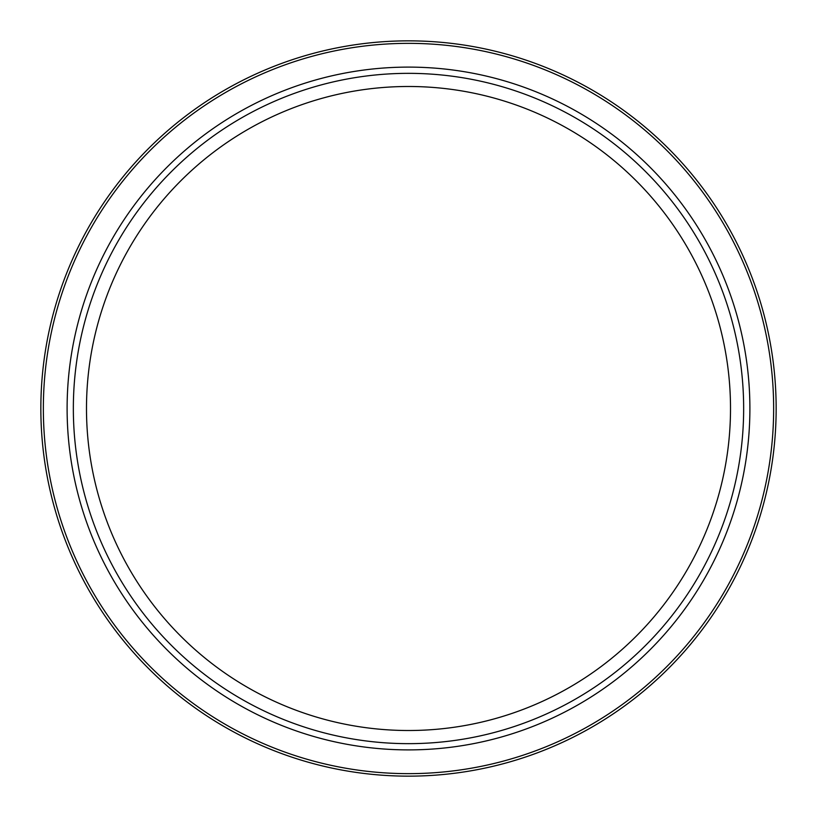 <?xml version="1.0" encoding="UTF-8"?>
<svg xmlns="http://www.w3.org/2000/svg" width="817" height="817" viewBox="0 0 817 817"><rect width="100%" height="100%" fill="white"/><g stroke="black" fill="none" stroke-linecap="round" stroke-linejoin="round"><path stroke-width="1.23" d="M776.15 408.5A367.65 367.65 0 0 1 408.5 776.15A367.65 367.65 0 0 1 40.85 408.5A367.65 367.65 0 0 1 408.5 40.85A367.65 367.65 0 0 1 776.15 408.5A367.65 367.65 0 0 0 408.5 40.85A367.65 367.65 0 0 0 40.85 408.5M743.654 408.5A335.154 335.154 0 0 1 408.5 743.654A335.154 335.154 0 0 1 73.346 408.5A335.154 335.154 0 0 1 408.5 73.346A335.154 335.154 0 0 1 743.654 408.5M86.49 408.5A322.01 322.01 0 0 1 408.5 86.49A322.01 322.01 0 0 1 730.51 408.5A322.01 322.01 0 0 1 408.5 730.51A322.01 322.01 0 0 1 86.49 408.5M773.648 408.5A365.148 365.148 0 0 1 408.5 773.648A365.148 365.148 0 0 1 43.352 408.5A365.148 365.148 0 0 1 408.5 43.352A365.148 365.148 0 0 1 773.648 408.5M749.894 408.5A341.394 341.394 0 0 1 408.5 749.894A341.394 341.394 0 0 1 67.106 408.5A341.394 341.394 0 0 1 408.5 67.106A341.394 341.394 0 0 1 749.894 408.5"/></g></svg>
